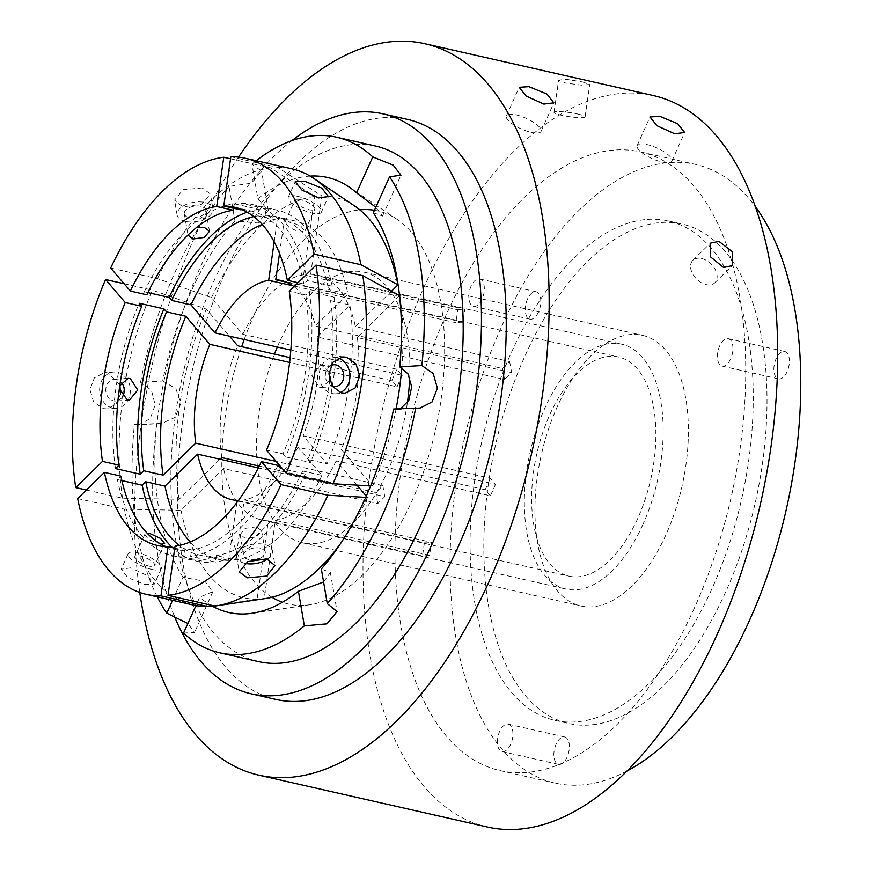 <?xml version="1.0" encoding="UTF-8"?>
<svg xmlns="http://www.w3.org/2000/svg" width="873" height="873" viewBox="0 0 873 873"><rect width="100%" height="100%" fill="white"/><g stroke="black" fill="none" stroke-linecap="round" stroke-linejoin="round"><path stroke-width="0.65" stroke-dasharray="4.37 3.27" d="M189.223 217.617A10.902 5.838 -9.9 0 1 184.301 213.798A10.902 5.838 -9.9 0 1 189.43 207.588A10.902 5.838 -9.9 0 1 200.855 206.246A10.902 5.838 -9.9 0 1 205.788 210.066A10.902 5.838 -9.9 0 1 200.659 216.275A10.902 5.838 -9.9 0 1 189.223 217.617M185.349 221.404A18.169 9.723 -9.9 0 1 177.132 215.053A18.169 9.723 -9.9 0 1 185.687 204.686A18.169 9.723 -9.9 0 1 204.74 202.46A18.169 9.723 -9.9 0 1 212.947 208.822A18.169 9.723 -9.9 0 1 204.391 219.178A18.169 9.723 -9.9 0 1 185.349 221.404M202.209 187.957L183.068 189.681L174.545 200.157L182.817 206.901L201.783 204.173L210.349 193.926L202.209 187.957M184.301 213.798L187.99 235.001L196.25 227.722M122.329 396.964A10.902 9.21 -93.8 0 1 115.727 401.013A10.902 9.21 -93.8 0 1 113.468 400.838A10.902 9.21 -93.8 0 1 105.808 389.402A10.902 9.21 -93.8 0 1 114.298 379.253A10.902 9.21 -93.8 0 1 116.556 379.439A10.902 9.21 -93.8 0 1 121.325 382.363M112.442 407.975A18.169 15.343 -93.8 0 1 99.664 388.911A18.169 15.343 -93.8 0 1 113.817 372.007A18.169 15.343 -93.8 0 1 117.582 372.302A18.169 15.343 -93.8 0 1 130.361 391.355A18.169 15.343 -93.8 0 1 116.207 408.269A18.169 15.343 -93.8 0 1 112.442 407.975M119.917 385.244L108.263 372.913L104.476 372.618L94.393 377.845L89.963 389.554L93.564 401.842L103.123 408.586L106.866 408.88L115.847 404.406L120.463 394.094M119.35 388.703L119.765 385.768M149.032 566.108A10.902 3.372 -155.8 0 1 138.807 561.666A10.902 3.372 -155.8 0 1 134.813 556.625A10.902 3.372 -155.8 0 1 140.488 556.079A10.902 3.372 -155.8 0 1 150.713 560.521A10.902 3.372 -155.8 0 1 154.707 565.562A10.902 3.372 -155.8 0 1 149.032 566.108M151.88 569.458A18.169 5.62 -155.8 0 1 134.835 562.059A18.169 5.62 -155.8 0 1 128.178 553.646A18.169 5.62 -155.8 0 1 137.628 552.729A18.169 5.62 -155.8 0 1 154.685 560.128A18.169 5.62 -155.8 0 1 161.341 568.541A18.169 5.62 -155.8 0 1 151.88 569.458M130.841 567.854L121.183 569.218L127.818 577.675L145.093 584.583L154.346 584.113L147.668 575.754L130.841 567.854M161.003 544.195L148.705 539.623L144.722 534.56L147.406 533.436M259.63 558.414A10.902 5.838 170.1 0 0 265.272 551.976A10.902 5.838 170.1 0 0 260.35 548.168A10.902 5.838 170.1 0 0 248.925 549.499A10.902 5.838 170.1 0 0 243.796 555.719A10.902 5.838 170.1 0 0 248.718 559.528A10.902 5.838 170.1 0 0 252.068 559.888M267.498 559.069A18.169 9.723 170.1 0 0 272.441 550.732A18.169 9.723 170.1 0 0 264.224 544.381A18.169 9.723 170.1 0 0 245.182 546.607A18.169 9.723 170.1 0 0 236.627 556.963A18.169 9.723 170.1 0 0 244.811 563.314M256.629 526.801L245.237 528.361L240.108 534.516L244.997 538.161L256.466 537.048L261.594 530.784L256.629 526.801M330.943 365.525A10.902 9.21 86.2 0 0 325.367 376.11A10.902 9.21 86.2 0 0 332.078 386.073M338.135 358.083A18.169 15.343 86.2 0 0 337.131 357.81A18.169 15.343 86.2 0 0 333.366 357.515A18.169 15.343 86.2 0 0 319.223 374.419A18.169 15.343 86.2 0 0 331.991 393.483A18.169 15.343 86.2 0 0 335.756 393.778A18.169 15.343 86.2 0 0 340.361 392.61M329.11 371.691L322.388 365.852L320.14 365.667L311.814 375.805L319.3 387.252L321.57 387.426L329.656 380.541M300.541 199.666A10.902 3.372 24.2 0 0 294.867 200.223A10.902 3.372 24.2 0 0 298.861 205.264A10.902 3.372 24.2 0 0 309.097 209.706A10.902 3.372 24.2 0 0 314.76 209.16A10.902 3.372 24.2 0 0 310.766 204.107A10.902 3.372 24.2 0 0 300.541 199.666M297.693 196.327A18.169 5.62 24.2 0 0 288.243 197.243A18.169 5.62 24.2 0 0 294.899 205.646A18.169 5.62 24.2 0 0 311.945 213.045A18.169 5.62 24.2 0 0 321.395 212.128A18.169 5.62 24.2 0 0 314.738 203.725A18.169 5.62 24.2 0 0 297.693 196.327M290.534 221.938L284.958 222.288L288.963 227.318L299.09 231.978L304.852 231.225L300.869 226.162L290.534 221.938M230.537 158.799L270.565 167.878L314.815 196.414L303.586 274.777L457.779 309.751L455.924 322.737L292.804 285.733M274.187 241.876L277.287 220.214L258.015 215.849L258.943 209.356L234.16 203.736L233.517 208.2M230.821 156.78L277.636 167.398L321.875 195.934L310.657 274.286L464.851 309.271L462.985 322.257L286.639 282.252M279.513 253.486L284.347 219.734L265.076 215.358L266.003 208.865L241.221 203.245L240.293 209.738M462.985 322.257A112.344 58.349 -77.2 0 0 455.924 322.737M457.779 309.751A125.559 65.224 102.8 0 1 464.851 309.271M124.108 283.725L152.349 290.131L206.334 309.129L229.468 336.16M290.131 357.668L391.89 380.748L397.084 386.826L289.607 362.437M110.685 268.033L157.489 278.651L211.473 297.649L242.825 334.294L397.029 369.268L402.224 375.346L290.829 350.073M147.963 292.597L144.307 291.768L146.893 294.801M402.224 375.346A112.344 58.349 -77.2 0 0 399.79 380.519A112.344 58.349 -77.2 0 0 397.084 386.826M391.89 380.748A125.559 65.224 102.8 0 1 394.629 374.397A125.559 65.224 102.8 0 1 397.029 369.268M77.664 498.581L124.468 509.199L181.017 510.279L223.597 468.561L377.791 503.546L384.851 496.628L258.288 467.917M121.893 480.608L117.397 479.583L120.921 476.134M259.205 466.084L375.87 492.558L382.931 485.639L276.174 461.424M86.405 490.015L122.547 498.21L179.096 499.291L219.985 459.231M382.931 485.639A112.344 58.349 -77.2 0 0 384.851 496.628M377.791 503.546A125.559 65.224 102.8 0 1 375.87 492.558M214.802 606.026L264.181 598.725L275.41 520.363L429.603 555.348L431.458 542.351L244.222 499.88L235.623 559.931L216.351 555.555L215.424 562.048L190.641 556.428L191.569 549.935L175.047 546.192M213.307 605.687L257.12 599.205L268.338 520.854L422.532 555.828L424.398 542.842L238.318 500.633M236.834 502.608L228.562 560.411L209.28 556.046L208.352 562.528L183.57 556.909L184.498 550.427L174.753 548.211M424.398 542.842A112.344 58.349 -77.2 0 0 431.458 542.351M429.603 555.348A125.559 65.224 102.8 0 1 422.532 555.828M370.632 485.901L372.662 486.01L341.31 449.366L495.504 484.351L490.299 478.273L303.062 435.802L327.091 463.879L307.82 459.504L310.417 462.548L285.635 456.917L283.038 453.884L266.516 450.141M356.937 485.126L336.16 460.846L490.364 495.82L485.159 489.742L297.922 447.271L321.951 475.359L302.68 470.984L305.277 474.017L282.536 468.856M365.722 497.381L367.522 497.49L366.3 496.06M485.159 489.742A112.344 58.349 -77.2 0 0 487.592 484.58A112.344 58.349 -77.2 0 0 490.299 478.273M495.504 484.351A125.559 65.224 102.8 0 1 492.754 490.702A125.559 65.224 102.8 0 1 490.364 495.82M391.453 291.255L355.398 326.567L509.592 361.553L502.532 368.471L315.295 325.989L347.923 294.026L328.652 289.65L332.176 286.202L307.394 280.571L303.869 284.031L298.02 282.699M399.518 295.641L357.319 337.567L511.513 372.542L504.463 379.46L317.215 336.978L349.855 305.015L330.572 300.639L334.108 297.191L309.326 291.56L305.801 295.019L289.279 291.276M504.463 379.46A112.344 58.349 -77.2 0 0 502.532 368.471M509.592 361.553A125.559 65.224 102.8 0 1 511.513 372.542M637.661 518.617A112.344 58.349 102.8 0 1 568.901 576.147A112.344 58.349 102.8 0 1 549.859 414.555A112.344 58.349 102.8 0 1 618.608 357.024A112.344 58.349 102.8 0 1 637.661 518.617M642.823 524.738A125.559 65.224 102.8 0 1 565.988 589.035A125.559 65.224 102.8 0 1 544.697 408.433A125.559 65.224 102.8 0 1 621.532 344.137A125.559 65.224 102.8 0 1 642.823 524.738M399.899 295.849A205.341 106.659 102.8 0 1 401.798 367.708M396.102 408.859A205.341 106.659 102.8 0 1 372.662 486.01M357.319 337.567A125.559 65.224 102.8 0 1 341.31 449.366M305.801 295.019A173.465 90.105 102.8 0 1 283.038 453.884M309.326 291.56A180.078 93.542 102.8 0 1 285.635 456.917M334.108 297.191A180.078 93.542 102.8 0 1 310.417 462.548M330.572 300.639A173.465 90.105 102.8 0 1 330.234 377.092M329.819 379.995A173.465 90.105 102.8 0 1 307.82 459.504M349.855 305.015A173.465 90.105 102.8 0 1 327.091 463.879M317.215 336.978A112.344 58.349 102.8 0 1 303.062 435.802M367.522 497.49A205.341 106.659 102.8 0 1 340.503 543.65M265.512 598.54A205.341 106.659 102.8 0 1 264.181 598.725M336.16 460.846A125.559 65.224 102.8 0 1 275.41 520.363M257.12 599.205A205.341 106.659 102.8 0 1 181.017 510.279M268.338 520.854A125.559 65.224 102.8 0 1 261.725 520.013A125.559 65.224 102.8 0 1 223.597 468.561M179.096 499.291A205.341 106.659 102.8 0 1 206.334 309.129M221.677 457.572A125.559 65.224 102.8 0 1 237.685 345.773M211.473 297.649A205.341 106.659 102.8 0 1 314.815 196.414M242.825 334.294A125.559 65.224 102.8 0 1 303.586 274.777M321.875 195.934A205.341 106.659 102.8 0 1 354.569 205.919M310.657 274.286A125.559 65.224 102.8 0 1 317.27 275.126A125.559 65.224 102.8 0 1 355.398 326.567M193.228 605A223.597 116.142 102.8 0 1 124.468 509.199M122.547 498.21A223.597 116.142 102.8 0 1 152.349 290.131M157.489 278.651A223.597 116.142 102.8 0 1 270.565 167.878M277.636 167.398A223.597 116.142 102.8 0 1 292.149 168.893M277.898 465.364A173.465 90.105 102.8 0 1 191.569 549.935M184.498 550.427A173.465 90.105 102.8 0 1 174.022 549.248A173.465 90.105 102.8 0 1 165.935 546.629M242.345 209.782A173.465 90.105 102.8 0 1 250.769 210.906A173.465 90.105 102.8 0 1 303.869 284.031M280.495 468.397A180.078 93.542 102.8 0 1 190.641 556.428M183.57 556.909A180.078 93.542 102.8 0 1 172.559 555.697A180.078 93.542 102.8 0 1 117.397 479.583M115.476 468.594A180.078 93.542 102.8 0 1 139.156 303.237M144.307 291.768A180.078 93.542 102.8 0 1 234.16 203.736M241.221 203.245A180.078 93.542 102.8 0 1 252.232 204.468A180.078 93.542 102.8 0 1 307.394 280.571M305.277 474.017A180.078 93.542 102.8 0 1 215.424 562.048M208.352 562.528A180.078 93.542 102.8 0 1 197.342 561.317A180.078 93.542 102.8 0 1 172.538 547.709M247.201 212.172A180.078 93.542 102.8 0 1 258.943 209.356M266.003 208.865A180.078 93.542 102.8 0 1 277.014 210.087A180.078 93.542 102.8 0 1 332.176 286.202M302.68 470.984A173.465 90.105 102.8 0 1 216.351 555.555M209.28 556.046A173.465 90.105 102.8 0 1 198.804 554.868A173.465 90.105 102.8 0 1 179.227 545.45M253.825 216.58A173.465 90.105 102.8 0 1 258.015 215.849M265.076 215.358A173.465 90.105 102.8 0 1 275.552 216.526A173.465 90.105 102.8 0 1 328.652 289.65M321.951 475.359A173.465 90.105 102.8 0 1 235.623 559.931M228.562 560.411A173.465 90.105 102.8 0 1 218.075 559.244A173.465 90.105 102.8 0 1 190.139 542.013M262.195 224.394A173.465 90.105 102.8 0 1 277.287 220.214M284.347 219.734A173.465 90.105 102.8 0 1 294.834 220.902A173.465 90.105 102.8 0 1 347.923 294.026M297.922 447.271A112.344 58.349 102.8 0 1 244.222 499.88M294.005 286.639A112.344 58.349 102.8 0 1 315.295 325.989M701.554 258.495A15.692 10.443 -134.4 0 1 714.998 269.179A15.692 10.443 -134.4 0 1 714.823 282.754A15.692 10.443 -134.4 0 1 706.126 284.587A15.692 10.443 -134.4 0 1 692.693 273.893A15.692 10.443 -134.4 0 1 692.856 260.329A15.692 10.443 -134.4 0 1 701.554 258.495M582.531 81.931L589.712 84.495L581.516 85.128L565.759 83.088L558.644 80.054L566.861 79.388L582.531 81.931M577.937 114.036A15.692 2.062 8.2 0 1 585.085 116.84A15.692 2.062 8.2 0 1 576.867 117.484A15.692 2.062 8.2 0 1 561.153 115.181A15.692 2.062 8.2 0 1 554.017 112.388A15.692 2.062 8.2 0 1 562.223 111.744A15.692 2.062 8.2 0 1 577.937 114.036M661.985 162.018A18.999 5.86 24.1 0 0 671.861 161.069A18.999 5.86 24.1 0 0 664.888 152.306A18.999 5.86 24.1 0 0 647.057 144.58A18.999 5.86 24.1 0 0 637.181 145.529A18.999 5.86 24.1 0 0 644.154 154.292A18.999 5.86 24.1 0 0 661.985 162.018M531.188 132.347A18.999 5.86 24.1 0 0 541.064 131.397A18.999 5.86 24.1 0 0 534.09 122.635A18.999 5.86 24.1 0 0 516.27 114.909A18.999 5.86 24.1 0 0 506.395 115.858A18.999 5.86 24.1 0 0 513.357 124.621A18.999 5.86 24.1 0 0 531.188 132.347M139.767 592.472A375.03 194.799 102.8 0 1 195.268 235.732A375.03 194.799 102.8 0 1 238.525 157.14M487.396 827.015A375.03 194.799 102.8 0 1 423.809 287.577A375.03 194.799 102.8 0 1 653.32 95.55M567.101 757.175A14.044 7.29 102.8 0 1 558.502 764.366A14.044 7.29 102.8 0 1 556.123 744.167A14.044 7.29 102.8 0 1 564.722 736.976A14.044 7.29 102.8 0 1 567.101 757.175M510.65 744.363A14.044 7.29 102.8 0 1 502.062 751.555A14.044 7.29 102.8 0 1 499.672 731.356A14.044 7.29 102.8 0 1 508.272 724.164A14.044 7.29 102.8 0 1 510.65 744.363M787.119 371.691A14.044 7.29 102.8 0 1 778.52 378.882A14.044 7.29 102.8 0 1 776.141 358.683A14.044 7.29 102.8 0 1 784.74 351.492A14.044 7.29 102.8 0 1 787.119 371.691M730.668 358.89A14.044 7.29 102.8 0 1 722.069 366.082A14.044 7.29 102.8 0 1 719.69 345.883A14.044 7.29 102.8 0 1 728.289 338.691A14.044 7.29 102.8 0 1 730.668 358.89M538.521 311.967A14.044 7.29 102.8 0 1 529.922 319.158A14.044 7.29 102.8 0 1 527.543 298.959A14.044 7.29 102.8 0 1 536.142 291.768A14.044 7.29 102.8 0 1 538.521 311.967M482.071 299.155A14.044 7.29 102.8 0 1 473.482 306.347A14.044 7.29 102.8 0 1 471.104 286.148A14.044 7.29 102.8 0 1 479.692 278.956A14.044 7.29 102.8 0 1 482.071 299.155M257.884 198.706L268.284 210.273L257.993 222.997L234.957 220.967L229.032 186.386L251.435 183.199L261.584 171.173L251.959 164.124L257.884 198.706A223.03 115.847 102.8 0 1 310.122 176.095M162.705 380.977L175.855 388.616L180.929 403.239L175.222 417.305L161.767 423.449L134.42 424.464L138.742 424.824L150.145 418.734L155.165 404.908L151.466 390.318L140.564 382.298L162.705 380.977A223.03 115.847 102.8 0 1 191.001 291.691A223.03 115.847 102.8 0 1 234.957 220.967M172.559 600.318L182.97 577.271L204.948 581.309L212.936 591.621L199.753 597.165L195.967 605.556M183.537 633.067L194.483 632.489L187.881 623.475M323.577 581.996L330.354 572.459L321.351 569.021M393.603 409.011L397.095 409.426L400.62 408.597M373.338 212.717L382.516 216.046L375.794 207.272M694.308 608.197A317.205 164.768 102.8 0 1 500.185 770.619A317.205 164.768 102.8 0 1 446.398 314.356A317.205 164.768 102.8 0 1 640.531 151.935A317.205 164.768 102.8 0 1 694.308 608.197M276.032 699.448A297.377 154.466 102.8 0 1 225.605 271.699A297.377 154.466 102.8 0 1 407.604 119.426M174.12 615.563A297.377 154.466 102.8 0 1 200.823 266.079A297.377 154.466 102.8 0 1 291.898 140.618M258.55 661.603A264.333 137.301 102.8 0 1 213.743 281.379A264.333 137.301 102.8 0 1 375.51 146.031M140.564 382.298A264.333 137.301 102.8 0 1 174.862 272.562A264.333 137.301 102.8 0 1 229.032 186.386M251.959 164.124A264.333 137.301 102.8 0 1 256.193 160.741M211.888 605.895A223.03 115.847 102.8 0 1 199.753 597.165M182.97 577.271A223.03 115.847 102.8 0 1 156.551 423.143M374.441 210.273A201.565 104.695 102.8 0 1 397.095 219.363A201.565 104.695 102.8 0 1 411.991 500.84A201.565 104.695 102.8 0 1 309.675 604.76A201.565 104.695 102.8 0 1 282.426 602.25M271.94 597.263A201.565 104.695 102.8 0 1 221.851 459.656M221.884 457.627A201.565 104.695 102.8 0 1 241.69 346.679M244.2 339.499A201.565 104.695 102.8 0 1 254.458 314.127A201.565 104.695 102.8 0 1 359.818 209.847M407.342 402.879A138.774 72.088 102.8 0 1 387.448 471.769A138.774 72.088 102.8 0 1 302.527 542.82A138.774 72.088 102.8 0 1 257.535 467.742M257.339 465.669A138.774 72.088 102.8 0 1 274.406 354.1M277.319 347.018A138.774 72.088 102.8 0 1 278.989 343.209A138.774 72.088 102.8 0 1 363.921 272.147A138.774 72.088 102.8 0 1 409.732 377.409M665.881 534.92A138.774 72.088 102.8 0 1 580.96 605.982A138.774 72.088 102.8 0 1 557.432 406.371A138.774 72.088 102.8 0 1 642.353 335.308A138.774 72.088 102.8 0 1 665.881 534.92M711.724 589.253A256.073 133.012 102.8 0 1 555.01 720.378A256.073 133.012 102.8 0 1 511.589 352.048A256.073 133.012 102.8 0 1 668.303 220.924A256.073 133.012 102.8 0 1 711.724 589.253M725.485 592.374A256.073 133.012 102.8 0 1 568.77 723.499A256.073 133.012 102.8 0 1 525.36 355.169A256.073 133.012 102.8 0 1 682.075 224.045A256.073 133.012 102.8 0 1 725.485 592.374M627.109 770.968A317.205 164.768 102.8 0 1 555.25 783.114A317.205 164.768 102.8 0 1 501.473 326.851A317.205 164.768 102.8 0 1 695.595 164.43A317.205 164.768 102.8 0 1 755.178 206.399M157.271 596.848A264.333 137.301 102.8 0 1 134.42 424.464M177.132 215.053L174.545 200.157M113.817 372.007L104.476 372.618M128.004 378.347L114.298 379.253M128.178 553.646L121.183 569.218M144.722 534.56L134.813 556.625M236.627 556.963L239.224 571.859M240.108 534.516L243.796 555.719M333.366 357.515L342.707 356.893M320.14 365.667L333.846 364.761M288.243 197.243L295.238 181.671M284.958 222.288L294.867 200.223M157.5 545.505L174.022 549.248M234.248 207.163L250.769 210.906M172.559 555.697L197.342 561.317M252.232 204.468L277.014 210.087M198.804 554.868L218.075 559.244M275.552 216.526L294.834 220.902M231.607 499.629L568.901 576.147M317.27 275.126L621.532 344.137M261.725 520.013L565.988 589.035M281.302 280.517L618.608 357.024M304.852 231.225L314.76 209.16M321.395 212.128L328.39 196.556M321.57 387.426L335.287 386.521M335.756 393.778L345.097 393.166M261.594 530.784L265.272 551.976M272.441 550.732L275.028 565.628M164.615 543.486L154.707 565.562M161.341 568.541L154.346 584.113M129.444 400.107L115.727 401.013M116.207 408.269L106.866 408.88M209.476 231.258L205.788 210.066M212.947 208.822L210.349 193.926M714.823 282.754L732.36 265.578M585.085 116.84L589.712 84.495M671.861 161.069L684.65 132.51M541.064 131.397L553.864 102.839M502.062 751.555L558.502 764.366M722.069 366.082L778.52 378.882M473.482 306.347L529.922 319.158M268.284 210.273L261.584 171.173M161.767 423.449L138.742 424.824M212.936 591.621L194.483 632.489M330.354 572.459L337.054 611.558M397.095 409.426L420.12 408.051M382.516 216.046L400.969 175.178M309.675 604.76L252.101 613.283M302.527 542.82L580.96 605.982M555.01 720.378L568.77 723.499M640.531 151.935L695.595 164.43M500.185 770.619L555.25 783.114M668.303 220.924L682.075 224.045M363.921 272.147L642.353 335.308M397.095 219.363L348.829 186.833M479.692 278.956L536.142 291.768M728.289 338.691L784.74 351.492M508.272 724.164L564.722 736.976M506.395 115.858L519.184 87.3M637.181 145.529L649.981 116.971M554.017 112.388L558.644 80.054M692.856 260.329L710.393 243.152"/><path stroke-width="1.31" d="M196.25 227.722L204.577 227.613L209.476 231.258L204.337 237.423L192.944 238.984L188.001 235.077M121.325 382.363A10.902 9.21 -93.8 0 1 122.329 396.964M119.765 385.768L128.004 378.347L130.273 378.533L137.77 389.98L129.444 400.107L127.196 399.932L119.35 388.703M147.406 533.436L150.483 533.807L160.61 538.466L164.615 543.486L161.003 544.195M252.068 559.888A10.902 5.838 170.1 0 0 259.63 558.414M244.811 563.314A18.169 9.723 170.1 0 0 244.844 563.325A18.169 9.723 170.1 0 0 267.498 559.069M247.365 577.828L239.224 571.859L247.79 561.612L266.756 558.884L275.028 565.628L266.505 576.093L247.365 577.828M332.078 386.073A10.902 9.21 86.2 0 0 333.028 386.346A10.902 9.21 86.2 0 0 335.287 386.521A10.902 9.21 86.2 0 0 343.766 376.383A10.902 9.21 86.2 0 0 336.105 364.947A10.902 9.21 86.2 0 0 333.846 364.761A10.902 9.21 86.2 0 0 330.943 365.525M340.361 392.61A18.169 15.343 86.2 0 0 349.877 374.67A18.169 15.343 86.2 0 0 338.135 358.083M341.31 392.861L332.1 386.106L328.925 373.775L333.115 362.088L342.707 356.893L346.45 357.199L356.009 363.932L359.611 376.23L355.18 387.928L345.097 393.166L341.31 392.861M318.732 197.931L301.905 190.03L295.238 181.671L304.481 181.202L321.755 188.11L328.39 196.556L318.732 197.931M233.517 208.2L233.233 210.218L216.711 206.475L223.761 157.26L230.537 158.799M292.804 285.733L268.688 280.266L274.187 241.876M286.639 282.252L275.748 279.786L279.513 253.486M242.345 209.782A173.465 90.105 102.8 0 0 240.293 209.738L223.772 205.995L230.821 156.78A223.597 116.142 102.8 0 1 245.346 158.275A223.597 116.142 102.8 0 1 314.094 254.087L360.909 264.705L397.979 284.86L391.453 291.255M229.468 336.16L237.685 345.773L290.131 357.668M289.607 362.437L209.847 344.344L185.818 316.266L166.536 311.89L163.938 308.856L139.156 303.237L141.753 306.27L125.232 302.527L105.546 279.513L124.108 283.725M290.829 350.073L214.987 332.875L190.958 304.797L171.675 300.421L169.078 297.387L147.963 292.597M233.233 210.218A173.465 90.105 102.8 0 0 146.893 294.801L130.383 291.047L110.685 268.033A223.597 116.142 102.8 0 1 223.761 157.26M165.935 546.629A173.465 90.105 102.8 0 1 120.921 476.134L104.4 472.38L77.664 498.581A223.597 116.142 102.8 0 0 146.413 594.382L193.228 605A223.597 116.142 102.8 0 0 207.741 606.506L213.307 605.687M258.288 467.917L197.614 454.156L164.986 486.119L145.704 481.754L142.179 485.202L121.893 480.608M219.985 459.231L221.677 457.572L259.205 466.084M276.174 461.424L195.694 443.168L163.055 475.13L143.783 470.765L140.258 474.214L115.476 468.594L119.001 465.145L102.479 461.391L75.733 487.592L86.405 490.015M282.536 468.856L280.495 468.397L277.898 465.364L261.376 461.61A173.465 90.105 102.8 0 1 175.047 546.192L167.998 595.408L214.802 606.026A223.597 116.142 102.8 0 0 216.569 605.786A223.597 116.142 102.8 0 0 327.877 495.242L365.722 497.381M238.318 500.633L237.161 500.36L236.834 502.608M174.753 548.211L167.976 546.673L160.927 595.888L207.741 606.506M399.899 295.849L362.83 275.693L316.015 265.076L289.279 291.276A173.465 90.105 102.8 0 1 266.516 450.141L286.213 473.155L333.028 483.773L370.632 485.901M261.376 461.61L281.073 484.624L327.877 495.242M366.3 496.06L356.937 485.126M298.02 282.699L287.348 280.288L314.094 254.087M401.798 367.708A205.341 106.659 102.8 0 1 396.102 408.859M362.83 275.693A223.597 116.142 102.8 0 1 333.028 483.773M316.015 265.076A223.597 116.142 102.8 0 1 286.213 473.155M329.656 380.541L329.11 371.691M330.234 377.092A173.465 90.105 102.8 0 1 329.819 379.995M340.503 543.65A205.341 106.659 102.8 0 1 265.512 598.54L216.569 605.786M245.346 158.275L292.149 168.893A223.597 116.142 102.8 0 1 313.549 178.267L354.569 205.919A205.341 106.659 102.8 0 1 397.979 284.86M313.549 178.267A223.597 116.142 102.8 0 1 360.909 264.705M281.073 484.624A223.597 116.142 102.8 0 1 167.998 595.408M160.927 595.888A223.597 116.142 102.8 0 1 146.413 594.382M120.463 394.094L119.917 385.244M75.733 487.592A223.597 116.142 102.8 0 1 105.546 279.513M167.976 546.673A173.465 90.105 102.8 0 1 157.5 545.505A173.465 90.105 102.8 0 1 104.4 472.38M102.479 461.391A173.465 90.105 102.8 0 1 125.232 302.527M130.383 291.047A173.465 90.105 102.8 0 1 216.711 206.475M223.772 205.995A173.465 90.105 102.8 0 1 234.248 207.163A173.465 90.105 102.8 0 1 287.348 280.288M119.001 465.145A173.465 90.105 102.8 0 1 141.753 306.27M172.538 547.709A180.078 93.542 102.8 0 1 142.179 485.202M140.258 474.214A180.078 93.542 102.8 0 1 163.938 308.856M169.078 297.387A180.078 93.542 102.8 0 1 247.201 212.172M179.227 545.45A173.465 90.105 102.8 0 1 145.704 481.754M143.783 470.765A173.465 90.105 102.8 0 1 166.536 311.89M171.675 300.421A173.465 90.105 102.8 0 1 253.825 216.58M190.139 542.013A173.465 90.105 102.8 0 1 164.986 486.119M163.055 475.13A173.465 90.105 102.8 0 1 185.818 316.266M190.958 304.797A173.465 90.105 102.8 0 1 262.195 224.394M237.161 500.36A112.344 58.349 102.8 0 1 231.607 499.629A112.344 58.349 102.8 0 1 197.614 454.156M195.694 443.168A112.344 58.349 102.8 0 1 209.847 344.344M214.987 332.875A112.344 58.349 102.8 0 1 268.688 280.266M275.748 279.786A112.344 58.349 102.8 0 1 281.302 280.517A112.344 58.349 102.8 0 1 294.005 286.639M719.003 241.395L732.589 251.948L732.36 265.578L723.575 267.498L710.284 256.673L710.393 243.152L719.003 241.395M674.643 133.755L684.65 132.51L677.71 123.715L659.726 116.316L649.981 116.971L656.965 125.712L674.643 133.755M543.857 104.083L553.864 102.839L546.913 94.044L528.929 86.645L519.184 87.3L526.179 96.041L543.857 104.083M238.525 157.14A375.03 194.799 102.8 0 1 424.78 43.705A375.03 194.799 102.8 0 1 488.356 583.131A375.03 194.799 102.8 0 1 258.844 775.169A375.03 194.799 102.8 0 1 139.767 592.472M424.78 43.705L653.32 95.55A375.03 194.799 102.8 0 1 716.897 634.977A375.03 194.799 102.8 0 1 487.396 827.015L258.844 775.169M195.967 605.556L183.537 633.067A264.333 137.301 102.8 0 0 219.68 652.786L258.55 661.603A264.333 137.301 102.8 0 0 420.328 526.244A264.333 137.301 102.8 0 0 375.51 146.031L336.629 137.214A264.333 137.301 102.8 0 1 372.76 156.922L393.166 165.117L400.969 175.178L389.544 176.815L373.338 212.717A223.03 115.847 102.8 0 1 399.747 366.856L421.888 365.536L433.194 373.524L437.406 388.092L432.091 401.929L420.12 408.051L393.603 409.011A223.03 115.847 102.8 0 1 365.307 498.297A223.03 115.847 102.8 0 1 321.351 569.021L327.277 603.603L337.054 611.558L326.949 623.857L304.339 625.865L298.413 591.283L323.577 581.996M187.881 623.475L166.754 613.173L172.559 600.318M400.62 408.597L408.771 400.5L411.685 386.837L407.909 373.764L399.747 366.856M375.794 207.272L356.555 192.824L372.76 156.922M291.898 140.618A297.377 154.466 102.8 0 1 382.821 113.806L407.604 119.426A297.377 154.466 102.8 0 1 458.019 547.175A297.377 154.466 102.8 0 1 276.032 699.448L251.249 693.828A297.377 154.466 102.8 0 1 174.12 615.563M382.821 113.806A297.377 154.466 102.8 0 1 433.237 541.555A297.377 154.466 102.8 0 1 251.249 693.828M256.193 160.741A264.333 137.301 102.8 0 1 336.629 137.214M389.544 176.815A264.333 137.301 102.8 0 1 421.888 365.536M415.734 407.691A264.333 137.301 102.8 0 1 381.446 517.427A264.333 137.301 102.8 0 1 327.277 603.603M310.122 176.095A223.03 115.847 102.8 0 1 348.829 186.833A223.03 115.847 102.8 0 1 356.555 192.824M298.413 591.283A223.03 115.847 102.8 0 1 252.101 613.283A223.03 115.847 102.8 0 1 211.888 605.895M282.426 602.25A201.565 104.695 102.8 0 1 271.94 597.263M221.851 459.656A201.565 104.695 102.8 0 1 221.884 457.627M241.69 346.679A201.565 104.695 102.8 0 1 244.2 339.499M257.535 467.742A138.774 72.088 102.8 0 1 257.339 465.669M274.406 354.1A138.774 72.088 102.8 0 1 277.319 347.018M409.732 377.409A138.774 72.088 102.8 0 1 407.342 402.879M359.818 209.847A201.565 104.695 102.8 0 1 374.441 210.273M755.178 206.399A317.205 164.768 102.8 0 1 749.372 620.692A317.205 164.768 102.8 0 1 627.109 770.968M304.339 625.865A264.333 137.301 102.8 0 1 219.68 652.786M166.754 613.173A264.333 137.301 102.8 0 1 157.271 596.848"/></g></svg>

